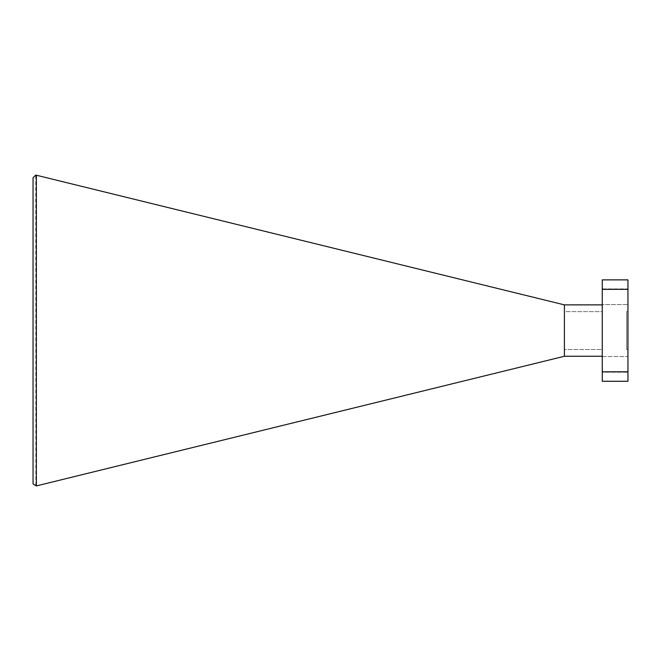 <?xml version="1.0" encoding="UTF-8"?>
<svg xmlns="http://www.w3.org/2000/svg" width="661" height="661" viewBox="0 0 661 661"><rect width="100%" height="100%" fill="white"/><g stroke="black" fill="none" stroke-linecap="round" stroke-linejoin="round"><path stroke-width="0.5" stroke-dasharray="3.31 2.48" d="M602.262 288.923L627.95 288.923L627.95 304.614L627.95 288.923L627.95 304.614L627.95 288.923L602.262 288.923L602.262 304.614L627.95 304.614L602.262 304.614L602.262 288.923M602.262 356.527L627.95 356.527L627.95 372.209L627.95 356.527L627.95 372.209L627.95 356.527L602.262 356.527L602.262 372.209L627.95 372.209L602.262 372.209L602.262 356.527M626.595 311.645L626.595 349.495L626.595 311.645L627.95 311.645L627.95 349.495L626.595 349.495L627.95 349.495L627.95 311.645L626.595 311.645M627.95 371.804L602.262 371.804L602.262 381.273L627.95 381.273L627.95 279.867L602.262 279.867L602.262 289.336L627.95 289.336M602.262 371.804L602.262 289.336M602.262 356.262L602.262 304.878L564.403 304.878L564.403 356.262L602.262 356.262L602.262 304.878M35.851 485.628L35.76 175.074L33.05 177.792L33.05 483.935L36.33 485.926L564.403 356.262M35.851 175.099L564.403 304.878M564.403 349.495L564.403 311.645L602.262 311.645L602.262 349.495L564.403 349.495L564.403 311.645L602.262 311.645L602.262 349.495L564.403 349.495"/><path stroke-width="0.99" d="M627.95 289.336L602.262 289.336L602.262 279.867L627.95 279.867L627.95 381.273L602.262 381.273L602.262 371.804L627.95 371.804M602.262 289.336L602.262 371.804M33.05 483.935L36.363 485.918L36.363 175.223L35.76 175.074L33.05 177.792L33.05 483.935M602.262 304.878L564.403 304.878L564.403 356.262L602.262 356.262M36.363 485.918L564.403 356.262M36.363 175.223L564.403 304.878"/></g></svg>
